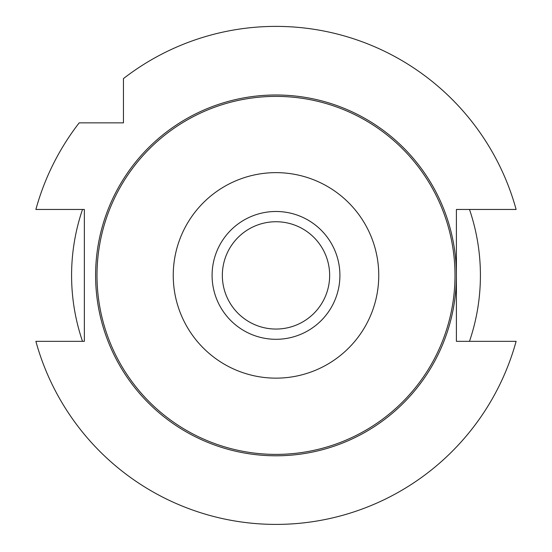 <?xml version="1.0" encoding="UTF-8"?>
<svg xmlns="http://www.w3.org/2000/svg" width="552" height="552" viewBox="0 0 552 552"><rect width="100%" height="100%" fill="white"/><g stroke="black" fill="none" stroke-linecap="round" stroke-linejoin="round"><path stroke-width="0.83" d="M84.359 341.329L84.359 209.456L35.88 209.456A249.007 249.007 0 0 1 79.191 122.848L123.455 122.848L123.455 78.584A249.007 249.007 0 0 1 516.12 209.456L456.401 209.456L456.401 275.393A180.4 180.4 0 0 1 276 455.793A180.4 180.4 0 0 1 95.6 275.393A180.4 180.4 0 0 1 276 94.992A180.4 180.4 0 0 1 456.401 275.393L456.401 341.329L516.12 341.329A249.007 249.007 0 0 1 35.88 341.329L84.359 341.329M212.092 275.393A63.908 63.908 0 0 1 276 211.485A63.908 63.908 0 0 1 339.908 275.393A63.908 63.908 0 0 1 276 339.301A63.908 63.908 0 0 1 212.092 275.393M96.993 275.393A179.007 179.007 0 0 1 365.5 120.37A179.007 179.007 0 0 1 365.5 430.415A179.007 179.007 0 0 1 96.993 275.393M173.245 275.393A102.755 102.755 0 0 1 327.377 186.403A102.755 102.755 0 0 1 327.377 364.382A102.755 102.755 0 0 1 173.245 275.393M276 329.054A53.661 53.661 0 0 1 229.528 248.566A53.661 53.661 0 0 1 322.471 248.566A53.661 53.661 0 0 1 276 329.054M82.51 209.456A204.419 204.419 0 0 0 82.51 341.329M469.49 341.329A204.419 204.419 0 0 0 469.49 209.456"/></g></svg>
